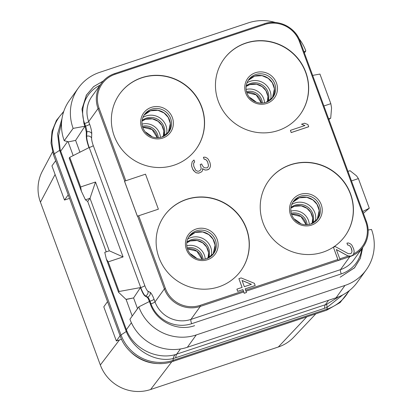 <?xml version="1.0" encoding="UTF-8"?>
<svg xmlns="http://www.w3.org/2000/svg" width="412" height="412" viewBox="0 0 412 412"><rect width="100%" height="100%" fill="white"/><g stroke="black" fill="none" stroke-linecap="round" stroke-linejoin="round"><path stroke-width="0.62" d="M129.327 350.561A39.588 38.295 35.8 0 0 161.308 363.533M119.485 339.921L100.332 364.986L40.438 202.189A39.588 38.295 -144.2 0 1 42.369 171.15L52.545 151.92M171.814 361.751L150.601 389.52A39.588 38.295 -144.2 0 1 100.332 364.986M306.775 316.838L278.316 347.007L150.601 389.52M315.803 313.836L293.797 337.155A39.588 38.295 -144.2 0 1 278.316 347.007M55.095 174.492L40.438 202.189M55.677 160.732L51.943 165.912L64.499 200.052L69.53 198.378M107.522 301.646L103.788 306.832L116.349 340.966L120.083 335.78M64.499 200.052L68.237 194.866M338.731 296.8L326.896 304.149L325.356 304.726A28.279 5.886 -108.4 0 0 324.502 308.3L173.174 358.574C154.732 362.91 133.303 349.433 126.273 331.511L121.01 334.956A41.02 39.676 35.8 0 0 173.092 360.371A7.54 1.571 71.6 0 1 172.669 361.478C152.285 368.853 127.164 356.617 120.129 335.904A7.54 1.097 159.8 0 1 121.01 334.956L54.353 153.779A7.54 1.097 159.8 0 0 53.467 154.727L120.129 335.904M326.896 304.149A28.181 3.317 -114.5 0 0 327.133 307.331L324.502 308.3M328.56 300.281L325.356 304.726L175.121 354.67C157.214 359.733 134.41 349.381 126.814 330.841L60.276 149.994L58.509 135.991L61.563 122.565M83.996 123.729L82.009 108.933L86.551 94.894L93.689 86.566L103.216 81.03L93.545 86.685L86.365 95.208L81.998 109.113L83.996 123.729L84.918 126.232L75.617 140.394L68.15 141.929L75.617 140.394L79.974 152.234M73.187 155.628L68.15 141.929M126.278 299.277L133.586 297.943L140.456 287.586L119.109 291.49L118.548 292.268L126.113 299.473L133.586 297.943L137.526 308.645M132.206 316.03L126.113 299.473M175.121 354.67A28.093 8.091 -101 0 0 173.174 358.574L173.092 360.371L327.051 309.124A41.02 39.676 35.8 0 0 348.866 290.97M126.814 330.841A5.67 1.318 -21.3 0 1 126.273 331.511L59.606 150.339L57.592 133.941L61.996 118.62M342.758 294.915L327.133 307.331L327.051 309.124A7.54 1.571 71.6 0 1 326.628 310.231L340.101 302.588L349.572 290.414M99.951 85.274A32.048 30.998 35.8 0 0 84.615 123.543L85.583 126.17A5.655 1.179 71.6 0 1 86.85 131.835L86.695 136.223A11.309 2.354 -108.4 0 0 89.224 147.553L140.75 287.591A11.309 2.354 -108.4 0 0 145.451 295.914L147.64 297.057A5.655 1.179 71.6 0 1 149.989 301.218L138.808 306.863L129.924 319.238A45.243 43.765 -144.2 0 0 187.372 347.275L336.084 297.773L344.978 285.434A45.243 43.765 -144.2 0 0 366.222 269.881L357.328 282.225A45.243 43.765 -144.2 0 1 336.084 297.773M140.456 287.586L140.492 287.679C142.248 292.345 143.767 295.131 145.055 296.043L147.094 297.237C147.738 297.696 148.495 299.091 149.376 301.419M149.427 301.563L150.349 304.066C156.277 321.504 177.49 331.856 194.613 325.66L194.624 325.655C177.5 331.866 156.256 321.494 150.349 304.066M366.222 269.881A45.243 43.765 -144.2 0 0 371.511 229.443L368.163 230.02M187.372 347.275L196.272 334.935L344.978 285.434M196.272 334.935A45.243 43.765 -144.2 0 1 138.823 306.899L138.808 306.863M340.199 277.199L354.423 267.872L360.315 258.432L362.72 247.509L360.382 258.288L354.634 267.646L340.183 277.204M84.615 123.543A3.77 0.546 159.8 0 0 88.678 121.602L89.641 124.228A9.425 1.962 71.6 0 1 91.747 133.668A3.77 3.219 -178 0 0 86.85 131.835L86.304 132.015L86.299 136.357C86.371 139.132 87.262 142.892 88.966 147.64L69.752 157.343L80.649 186.955L81.375 191.23L85.444 199.82L87.71 201.458L106.25 251.84M80.649 186.955L95.517 182.006L123.085 256.928L108.212 261.877L119.109 291.49M69.752 157.343L69.195 158.115L81.375 191.23M68.31 141.733L64.246 140.724L73.14 128.384L84.918 126.232L86.304 132.015M64.231 140.688L73.13 128.348A45.243 43.765 -144.2 0 1 78.419 87.91L69.52 100.255A45.243 43.765 -144.2 0 0 64.231 140.688L64.246 140.724M304.401 52.916L305.833 50.928L304.005 51.84M312.672 75.391L319.933 74.062L330.831 103.68L323.925 105.977M78.419 87.91A45.243 43.765 -144.2 0 1 99.663 72.358L248.369 22.861A45.243 43.765 -144.2 0 1 275.391 22.48M298.942 38.537A45.243 43.765 -144.2 0 1 305.817 50.892L305.833 50.928M362.74 211.485L369.291 208.215L358.399 178.597L351.488 180.899M363.405 213.282L369.291 208.215M358.399 178.597L356.55 175.873L350.02 170.702L347.986 171.377M330.831 103.68L331.562 107.954L330.702 118.182L328.663 118.862M330.702 118.182L328.874 119.434M339.782 258.865L348.269 256.037L349.237 256.29L351.606 255.909L352.96 255.049L353.939 253.056L354.15 251.351L353.717 249.039L351.869 245.15L350.586 243.94L348.562 242.977L346.935 243.106L347.579 244.97L348.964 245.325L350.112 246.17L351.158 247.87L351.992 251.279L351.652 252.618M245.64 290.197L337.881 259.493L333.401 247.2L338.231 260.332L340.096 259.709L336.336 249.502L347.882 255.893L350.89 256.12L352.986 255.013M245.161 288.884L255.172 285.552L254.395 283.327L241.123 277.92L238.888 278.661L242.112 287.416L236.9 289.147L237.703 291.336L242.915 289.605L244.259 293.251L246.489 292.505L245.15 288.858L255.198 285.516M238.888 278.661L242.071 287.427M236.9 289.147L237.678 291.377L242.915 289.605M138.674 215.77L158.383 209.183L145.503 174.173L124.481 181.198L137.361 216.207L138.674 215.77L165.397 288.415A27.336 26.44 35.8 0 0 200.108 305.354L243.368 290.954L242.889 289.641M278.162 130.532A47.128 45.588 -144.2 0 1 225.163 113.784A47.128 45.588 -144.2 0 1 223.829 59.21A47.128 45.588 -144.2 0 1 245.959 43.008A47.128 45.588 -144.2 0 1 298.957 59.761A47.128 45.588 -144.2 0 1 300.291 114.335A47.128 45.588 -144.2 0 1 278.162 130.532M322.92 252.196A47.128 45.588 -144.2 0 1 269.927 235.443A47.128 45.588 -144.2 0 1 268.593 180.868A47.128 45.588 -144.2 0 1 290.723 164.671A47.128 45.588 -144.2 0 1 343.716 181.419A47.128 45.588 -144.2 0 1 345.05 235.994A47.128 45.588 -144.2 0 1 322.92 252.196M218.823 286.845A47.128 45.588 -144.2 0 1 165.825 270.092A47.128 45.588 -144.2 0 1 164.496 215.517A47.128 45.588 -144.2 0 1 186.621 199.32A47.128 45.588 -144.2 0 1 239.619 216.068A47.128 45.588 -144.2 0 1 240.953 270.643A47.128 45.588 -144.2 0 1 218.823 286.845M174.065 165.186A47.128 45.588 -144.2 0 1 121.066 148.433A47.128 45.588 -144.2 0 1 119.732 93.859A47.128 45.588 -144.2 0 1 141.862 77.662A47.128 45.588 -144.2 0 1 194.861 94.41A47.128 45.588 -144.2 0 1 196.194 148.984A47.128 45.588 -144.2 0 1 174.065 165.186M290.414 130.357L291.191 132.582L308.686 126.762L307.908 124.532L304.494 123.214L301.517 124.203L304.932 125.526L290.414 130.357L291.217 132.546L308.712 126.721M301.517 124.203L304.859 125.547M192.147 161.839L191.57 164.924L191.734 166.51L192.806 169.425L193.717 170.759L196.143 172.819L198.78 173.169L201.623 171.809L202.498 170.671L202.575 168.601L204.228 169.687L205.614 170.043L207.236 169.914L209.337 168.807L210.285 166.85L210.496 165.145L209.929 162.467L208.348 159.31L207.066 158.1L205.042 157.137L203.42 157.266L204.089 159.089L205.475 159.449L206.623 160.294L207.663 161.993L208.498 165.403L208.158 166.742L207.308 167.844L204.805 167.859L203.796 167.375L202.246 165.433L201.71 163.976L200.222 164.47L201.19 168.245L200.845 169.584L199.624 170.81L198.136 171.304L196.246 170.707L195.607 170.099L193.758 166.216L193.563 163.415L194.649 161.823L193.98 160L192.147 161.839L191.595 164.888L191.76 166.469L192.837 169.389L195.025 171.933L196.174 172.777L198.811 173.128L201.653 171.773L202.498 170.671M202.57 168.657L204.198 169.729L205.583 170.084L207.952 169.703L209.337 168.807M203.42 157.266L204.058 159.13L205.444 159.485L206.592 160.335L207.638 162.034L208.472 165.439L208.132 166.778M200.222 164.47L201.159 168.281L200.824 169.61M194.026 162.457L194.649 161.823M137.361 216.207L158.383 209.183M243.368 290.954L244.228 293.287L246.489 292.505M242.065 280.469L251.418 284.316L244.342 286.67L242.065 280.469M242.086 280.531L251.351 284.342M337.881 259.493L338.206 260.369L340.096 259.709M351.992 251.279L351.678 252.582L350.828 253.684L348.325 253.694L335.265 246.582L333.401 247.2M351.693 249.332L352.018 251.238M351.158 247.87L351.719 249.291M350.112 246.17L351.184 247.833M348.964 245.325L350.138 246.134M347.579 244.97L348.995 245.289M346.935 243.106L347.61 244.929M348.269 256.037L347.882 255.893M336.362 249.569L347.852 255.929M124.506 181.162L137.387 216.171M223.757 59.307A47.128 45.588 -144.2 0 1 245.82 43.203A47.128 45.588 35.8 0 1 298.777 59.905A47.128 45.588 35.8 0 1 300.219 114.433M249.291 97.186A51.181 49.507 -144.2 0 1 256.213 102.176M145.194 131.835A51.181 49.507 -144.2 0 1 152.116 136.83M189.953 253.498A51.181 49.507 -144.2 0 1 196.879 258.489M294.05 218.844A51.181 49.507 -144.2 0 1 300.976 223.84M268.521 180.966A47.128 45.588 -144.2 0 1 290.578 164.862A47.128 45.588 35.8 0 1 343.541 181.563A47.128 45.588 35.8 0 1 344.983 236.091M164.424 215.615A47.128 45.588 -144.2 0 1 186.482 199.511A47.128 45.588 35.8 0 1 239.444 216.212A47.128 45.588 35.8 0 1 240.886 270.741M119.66 93.957A47.128 45.588 -144.2 0 1 141.723 77.853A47.128 45.588 35.8 0 1 194.68 94.554A47.128 45.588 35.8 0 1 196.122 149.082M95.517 182.006L90.012 198.301L85.444 199.82M123.085 256.928L109.335 250.815L104.766 252.335L106.368 259.153L118.548 292.268M109.288 250.831L90.012 198.301M108.212 261.877L106.368 259.153M87.71 201.458L89.971 198.321M116.349 340.966L121.525 339.241M63.572 111.997A41.02 39.676 35.8 0 0 54.353 153.779L59.606 150.339A5.701 0.273 -20.4 0 0 60.276 149.994M60.064 151.667A5.66 0.824 -20.2 0 0 60.672 151.163L67.599 141.553M125.758 330.218A5.655 0.819 -20.2 0 0 126.366 329.713L131.387 322.751M175.79 357.796A28.273 5.886 -108.4 0 1 176.645 354.222L180.43 348.974M147.094 297.237L147.64 297.057A3.77 3.605 117.6 0 0 150.133 292.345A9.425 1.962 71.6 0 1 154.047 299.277A3.77 0.546 159.8 0 1 149.989 301.218L150.957 303.845A32.048 30.998 35.8 0 0 191.647 323.703L341.229 273.908A32.048 30.998 35.8 0 0 361.751 248.853M341.229 273.908A3.77 0.783 71.6 0 1 340.503 269.633A28.279 27.352 35.8 0 0 353.779 259.91L363.152 246.912A28.279 27.352 35.8 0 0 366.459 221.641L300.116 41.339L366.438 221.584M191.647 323.703A3.77 0.783 71.6 0 1 190.916 319.424L340.503 269.633L349.876 256.635A28.279 27.352 35.8 0 0 363.152 246.912C368.441 239.166 369.543 230.73 366.469 221.605L365.722 221.738L299.385 41.437L300.127 41.303C295.347 27.151 278.064 18.761 264.241 23.798L114.685 73.588M150.957 303.845A3.77 0.546 159.8 0 0 155.015 301.903A28.279 27.352 35.8 0 0 190.916 319.424L200.289 306.425L243.739 291.959M154.047 299.277L155.015 301.903L164.383 288.905A28.279 27.352 35.8 0 0 200.289 306.425L200.108 305.354M140.492 287.679L140.75 287.591A3.77 0.546 159.8 0 0 144.808 285.65A7.54 1.571 -108.4 0 0 147.944 291.196A3.77 3.605 117.6 0 1 145.451 295.914L145.055 296.043M147.944 291.196L150.133 292.345M91.747 133.668L91.598 138.061A7.54 1.571 -108.4 0 0 93.282 145.611A3.77 0.546 159.8 0 1 89.224 147.553L88.966 147.64M89.641 124.228A3.77 0.546 159.8 0 1 85.583 126.17L84.97 126.371M300.101 41.288A28.279 27.352 35.8 0 0 264.272 23.798M299.385 41.437A27.336 26.44 35.8 0 0 264.679 24.499L264.241 23.798L114.629 73.609A28.279 27.352 35.8 0 0 101.352 83.327A28.279 27.352 35.8 0 0 98.046 108.603L124.718 181.089M264.679 24.499L115.092 74.289A27.336 26.44 35.8 0 0 99.06 108.114L125.778 180.734M353.506 253.952A27.336 26.44 35.8 0 0 365.722 221.738M99.06 108.114L98.046 108.603L88.678 121.602A28.279 27.352 35.8 0 1 91.979 96.331L101.352 83.327C104.73 78.707 109.165 75.463 114.654 73.588L115.092 74.289M137.608 216.125L164.383 288.905L165.397 288.415M246.01 291.207L349.876 256.635L349.881 256.238M93.282 145.611L144.808 285.65M86.299 136.357L86.695 136.223A3.77 3.219 -178 0 1 91.598 138.061M266.77 103.438A16.547 16.001 35.8 0 0 276.473 82.966A16.547 16.001 35.8 0 0 255.466 72.713A16.547 16.001 -144.2 0 0 245.763 93.189A16.547 16.001 -144.2 0 0 266.77 103.438M248.688 79.691A14.987 14.497 -144.2 0 1 255.723 74.541A14.987 14.497 35.8 0 1 272.579 79.866A14.987 14.497 35.8 0 1 273.002 97.222L266.013 102.336C261.244 103.803 256.707 103.082 252.407 100.168C248.797 97.453 246.706 93.931 246.139 89.6C245.768 85.928 246.618 82.621 248.688 79.691M265.967 102.377A14.987 14.497 35.8 0 0 273.002 97.222M272.414 97.979A14.987 14.497 35.8 0 0 271.153 81.03A14.987 14.497 35.8 0 0 254.606 76.096A14.987 14.497 -144.2 0 0 248.153 80.489L254.554 76.132L262.006 75.648L268.166 78.301L272.311 82.76L274.428 88.868L272.414 97.979M247.004 82.791A15.646 15.136 -144.2 0 1 250.182 81.303A15.646 15.136 35.8 0 1 265.781 84.692A15.646 15.136 35.8 0 1 270.591 99.802M246.191 85.892A13.761 13.313 -144.2 0 1 250.548 83.44A13.761 13.313 35.8 0 1 264.983 87.112A13.761 13.313 35.8 0 1 267.908 101.548M267.403 101.79A13.761 13.313 35.8 0 0 263.783 87.921A13.761 13.313 35.8 0 0 249.708 84.604A13.761 13.313 -144.2 0 0 246.118 86.448M264.54 102.743A14.518 14.039 35.8 0 0 246.124 89.466M262.387 103.052A12.633 12.216 35.8 0 0 246.51 91.603M261.409 103.082A12.633 12.216 35.8 0 0 246.788 92.54M306.173 224.746A12.633 12.216 35.8 0 0 291.552 214.204M307.151 224.71A12.633 12.216 35.8 0 0 291.274 213.262M309.299 224.401A14.518 14.039 35.8 0 0 290.887 211.124M312.167 223.453A13.761 13.313 35.8 0 0 308.547 209.579A13.761 13.313 35.8 0 0 294.472 206.263A13.761 13.313 -144.2 0 0 290.882 208.106L294.42 206.304L301.265 205.861L306.919 208.292L310.725 212.391L312.672 218L312.157 223.453M290.954 207.55A13.761 13.313 -144.2 0 1 295.311 205.099A13.761 13.313 35.8 0 1 309.742 208.771A13.761 13.313 35.8 0 1 312.672 223.211M315.355 221.46A15.646 15.136 35.8 0 0 310.545 206.35A15.646 15.136 35.8 0 0 294.946 202.962A15.646 15.136 -144.2 0 0 291.763 204.45M317.178 219.637A14.987 14.497 35.8 0 0 315.916 202.694A14.987 14.497 35.8 0 0 299.364 197.755A14.987 14.497 -144.2 0 0 292.917 202.148L299.318 197.791L306.77 197.307L312.924 199.959L317.07 204.419L319.192 210.532L317.178 219.637M293.447 201.355A14.987 14.497 -144.2 0 1 300.487 196.2A14.987 14.497 35.8 0 1 317.338 201.53A14.987 14.497 35.8 0 1 317.765 218.88L310.777 223.994C306.003 225.462 301.466 224.741 297.165 221.831C293.555 219.112 291.469 215.589 290.903 211.258C290.527 207.586 291.377 204.285 293.447 201.355M310.833 223.999A14.987 14.497 35.8 0 0 317.765 218.88M311.534 225.096A16.547 16.001 35.8 0 0 321.236 204.625A16.547 16.001 35.8 0 0 300.23 194.371A16.547 16.001 -144.2 0 0 290.527 214.848A16.547 16.001 -144.2 0 0 311.534 225.096M202.076 259.395A12.633 12.216 35.8 0 0 187.455 248.853M203.054 259.359A12.633 12.216 35.8 0 0 187.177 247.911M205.202 259.05A14.518 14.039 35.8 0 0 186.791 245.779M186.785 242.766L190.323 240.953L197.168 240.51L202.817 242.941L206.628 247.04L208.575 252.654L208.06 258.103A13.761 13.313 35.8 0 0 204.45 244.228A13.761 13.313 35.8 0 0 190.37 240.917A13.761 13.313 -144.2 0 0 186.785 242.756M186.852 242.199A13.761 13.313 -144.2 0 1 191.209 239.748A13.761 13.313 35.8 0 1 205.645 243.425A13.761 13.313 35.8 0 1 208.575 257.861M211.258 256.11A15.646 15.136 35.8 0 0 206.448 240.999A15.646 15.136 35.8 0 0 190.849 237.611A15.646 15.136 -144.2 0 0 187.666 239.104M213.081 254.286A14.987 14.497 35.8 0 0 211.814 237.343A14.987 14.497 35.8 0 0 195.267 232.404A14.987 14.497 -144.2 0 0 188.82 236.797L195.221 232.44L202.673 231.961L208.827 234.608L212.973 239.073L215.095 245.181L213.081 254.292M189.35 236.004A14.987 14.497 -144.2 0 1 196.39 230.854A14.987 14.497 35.8 0 1 213.241 236.179A14.987 14.497 35.8 0 1 213.663 253.535L206.68 258.648C201.906 260.116 197.369 259.39 193.068 256.48C189.458 253.761 187.372 250.238 186.806 245.907C186.43 242.235 187.28 238.934 189.35 236.004M206.628 258.685A14.987 14.497 35.8 0 0 213.663 253.535M207.437 259.751A16.547 16.001 35.8 0 0 217.139 239.274A16.547 16.001 35.8 0 0 196.133 229.02A16.547 16.001 -144.2 0 0 186.43 249.497A16.547 16.001 -144.2 0 0 207.437 259.751M157.312 137.737A12.633 12.216 35.8 0 0 142.691 127.195M158.29 137.701A12.633 12.216 35.8 0 0 142.413 126.252M160.443 137.392A14.518 14.039 35.8 0 0 142.027 124.115M163.307 136.444A13.761 13.313 35.8 0 0 159.686 122.57A13.761 13.313 35.8 0 0 145.611 119.253A13.761 13.313 -144.2 0 0 142.022 121.097L145.56 119.295L152.404 118.852L158.059 121.282L161.865 125.382L163.811 130.99L163.296 136.444M142.094 120.541A13.761 13.313 -144.2 0 1 146.451 118.09A13.761 13.313 35.8 0 1 160.881 121.767A13.761 13.313 35.8 0 1 163.811 136.202M166.494 134.451A15.646 15.136 35.8 0 0 161.684 119.341A15.646 15.136 35.8 0 0 146.085 115.952A15.646 15.136 -144.2 0 0 142.907 117.441M168.317 132.628A14.987 14.497 35.8 0 0 167.056 115.684A14.987 14.497 35.8 0 0 150.509 110.746A14.987 14.497 -144.2 0 0 144.056 115.139L150.457 110.782L157.909 110.298L164.064 112.95L168.214 117.41L170.331 123.523L168.317 132.628M144.591 114.345A14.987 14.497 -144.2 0 1 151.626 109.19A14.987 14.497 35.8 0 1 168.482 114.521A14.987 14.497 35.8 0 1 168.905 131.871L161.916 136.985C157.147 138.458 152.61 137.732 148.31 134.822C144.7 132.103 142.609 128.58 142.042 124.249C141.671 120.577 142.521 117.276 144.591 114.345M161.865 137.026A14.987 14.497 35.8 0 0 168.905 131.871M162.673 138.087A16.547 16.001 35.8 0 0 172.376 117.616A16.547 16.001 35.8 0 0 151.369 107.362A16.547 16.001 -144.2 0 0 141.666 127.838A16.547 16.001 -144.2 0 0 162.673 138.087M129.924 319.238L138.823 306.899M53.467 154.727L51.016 143.088L52.02 131.325L56.408 120.428L63.798 111.322M172.669 361.478L326.628 310.231M354.423 267.872L354.129 268.202M267.398 101.795L267.908 96.341L265.967 90.733L262.156 86.633L256.501 84.197L249.657 84.645L246.118 86.458M261.378 103.082L256.202 94.894L246.798 92.571M306.142 224.746L300.966 216.558L291.562 214.23M202.045 259.395L196.869 251.207L187.465 248.884M157.281 137.737L152.105 129.548L142.701 127.22M86.365 95.208L86.134 95.615"/></g></svg>
